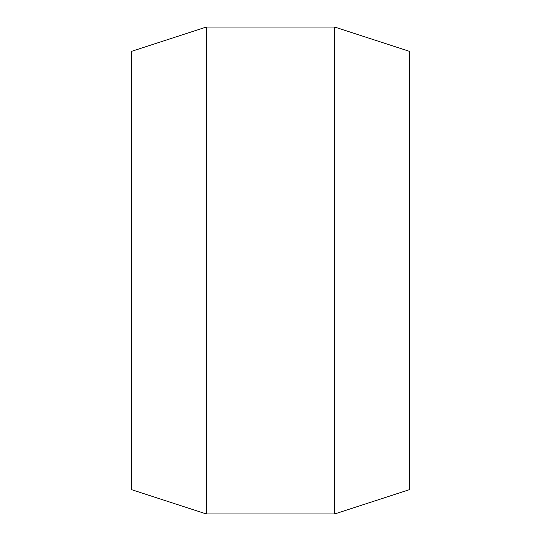 <?xml version="1.0" encoding="UTF-8"?>
<svg xmlns="http://www.w3.org/2000/svg" width="541" height="541" viewBox="0 0 541 541"><rect width="100%" height="100%" fill="white"/><g stroke="black" fill="none" stroke-linecap="round" stroke-linejoin="round"><path stroke-width="0.81" d="M206.31 513.95L131.389 489.605L131.389 51.395L206.31 27.05L206.31 513.95L334.69 513.95L334.69 27.05L409.611 51.395L409.611 489.605L334.69 513.95M206.31 27.05L334.69 27.05"/></g></svg>
